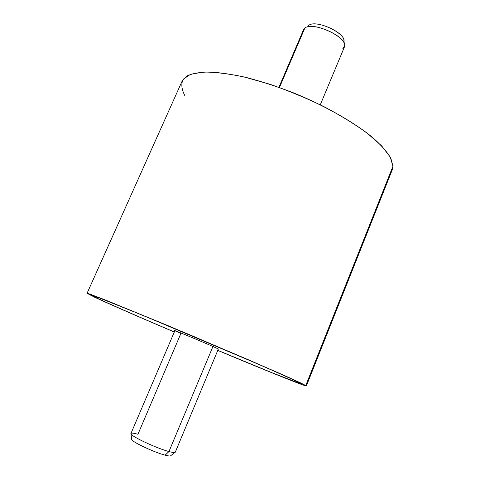 <?xml version="1.0" encoding="UTF-8"?>
<svg xmlns="http://www.w3.org/2000/svg" width="480" height="480" viewBox="0 0 480 480"><rect width="100%" height="100%" fill="white"/><g stroke="black" fill="none" stroke-linecap="round" stroke-linejoin="round"><path stroke-width="0.72" d="M94.632 297.222C108.768 303.816 140.214 317.52 174.306 332.04C140.214 317.52 108.768 303.816 94.632 297.222L87.312 293.298L102.69 298.944L166.662 325.104L248.712 359.91L288.594 377.394L305.784 385.5L392.946 166.23L392.256 169.8L306.366 385.95L301.224 383.19L278.25 372.792L190.644 335.16L107.928 301.02L89.418 293.928L87.054 293.31L94.632 297.222M87.054 293.31L182.136 81.042L186.93 75.972C192.222 73.476 199.716 72.144 209.418 71.988C220.302 72.576 232.848 74.472 247.056 77.676C261.96 81.624 277.404 86.67 293.388 92.82C325.296 105.87 354.696 122.658 373.104 137.91C381.384 145.362 387.306 152.148 390.864 158.286L392.946 166.23L305.784 385.5C311.868 389.124 267.384 371.202 217.77 350.4C264.012 369.78 305.898 386.724 306.366 385.95M301.89 384.084L292.806 379.494L264.828 367.026L197.358 338.094L129.582 309.894L101.136 298.524L91.512 295.218M392.946 166.23L390.21 157.032L381.57 145.8L367.098 133.086C354.714 124.092 340.182 115.2 323.502 106.416C306.024 97.98 288.222 90.612 270.084 84.312L244.38 77.034C228.456 73.674 214.836 72.018 203.508 72.054L190.536 74.298L183.18 79.266C180.996 83.748 181.506 89.106 184.692 95.34M278.904 87.33L303.51 29.76L304.812 28.146L279.444 87.522L304.812 28.146C312.816 20.616 349.62 38.25 344.4 47.028L320.286 104.808M343.638 42.204C348.3 34.344 315.87 18.75 308.688 25.464C315.186 19.29 344.988 32.334 343.902 40.86L344.412 43.908M342.66 48.966L344.688 45.564C345.96 36.03 312.066 21.204 304.812 28.146L304.362 28.536M174.33 331.992C141.738 318.108 111.87 305.082 98.586 298.878L91.59 295.338L96.42 296.754L143.514 315.612L257.61 363.882L284.568 375.756L299.25 382.554L301.158 383.982L272.994 373.134L217.788 350.352M212.946 346.5C198.918 340.272 168.558 327.744 175.662 331.104L180.888 333.468L137.94 434.274C132.84 432.84 130.542 432.726 131.04 433.932C131.82 436.722 156.846 448.374 168.966 451.542L212.946 346.5L217.848 348.738L212.946 346.5L168.966 451.542C155.82 448.116 128.862 435.222 130.962 433.452L174.888 330.672C173.898 329.934 200.898 341.154 212.946 346.5M217.848 348.738L218.34 349.032L175.29 452.172C174.96 452.802 172.854 452.592 168.966 451.542L165.162 455.16C168.69 456.09 170.58 456.246 170.832 455.622M131.598 439.05C129.48 440.646 153.396 452.178 165.162 455.16C154.404 452.424 132.372 442.116 131.646 439.536L131.598 439.05M168.966 451.542C172.038 452.376 174.012 452.682 174.888 452.454L170.448 455.922C169.65 456.138 167.886 455.886 165.162 455.16L168.966 451.542M131.04 433.932L131.646 439.536"/></g></svg>
